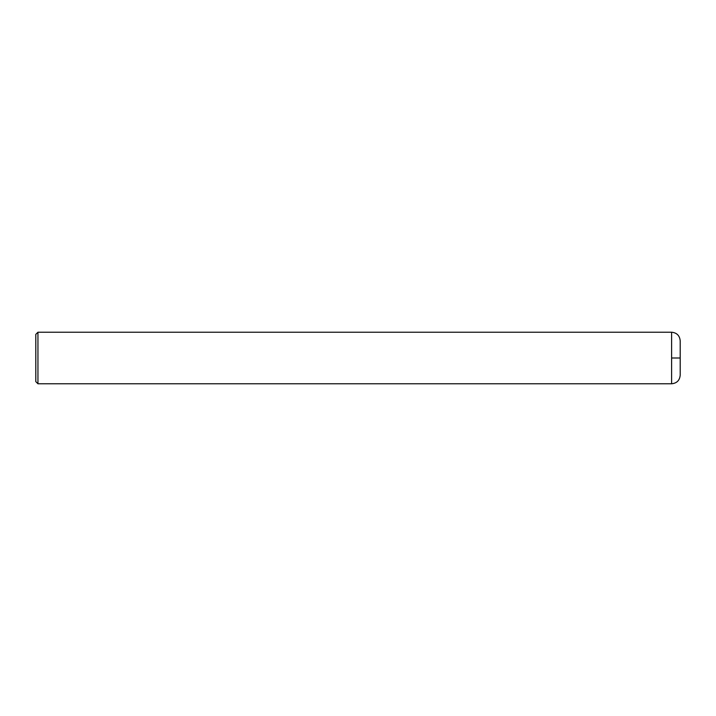<?xml version="1.0" encoding="UTF-8"?>
<svg xmlns="http://www.w3.org/2000/svg" width="716" height="716" viewBox="0 0 716 716"><rect width="100%" height="100%" fill="white"/><g stroke="black" fill="none" stroke-linecap="round" stroke-linejoin="round"><path stroke-width="1.07" d="M671.608 383.776L671.608 332.224C676.826 332.734 679.69 335.598 680.2 340.816L680.2 375.184C679.69 380.402 676.826 383.266 671.608 383.776L37.948 383.776L35.8 381.628L35.8 334.372L37.948 332.224L37.948 383.776M671.608 358L680.2 358M671.608 332.224L37.948 332.224"/></g></svg>
